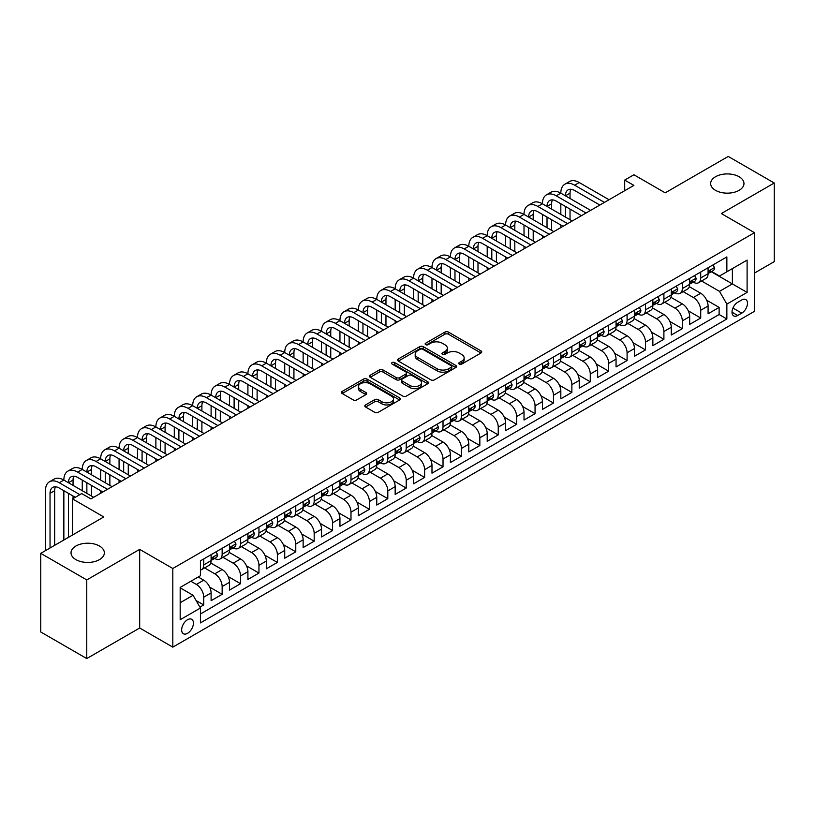 <?xml version="1.0" encoding="UTF-8"?>
<svg xmlns="http://www.w3.org/2000/svg" width="815" height="815" viewBox="0 0 815 815"><rect width="100%" height="100%" fill="white"/><g stroke="black" fill="none" stroke-linecap="round" stroke-linejoin="round"><path stroke-width="1.22" d="M459.273 364.071A1.793 1.029 0 0 0 461.799 364.071L481.003 352.987A2.557 1.477 0 0 0 481.747 351.937A2.557 1.477 0 0 0 481.003 350.898L448.474 332.123A2.557 1.477 0 0 0 444.868 332.123L425.664 343.207A1.793 1.029 0 0 0 425.145 343.93A1.793 1.029 0 0 0 425.664 344.663A1.793 1.029 0 0 0 428.201 344.663L430.687 343.227A8.181 4.717 0 0 1 442.25 343.227L444.959 344.796A8.181 4.717 0 0 1 447.353 348.137A8.181 4.717 0 0 1 444.959 351.469L442.474 352.905A1.793 1.029 0 0 0 441.944 353.639A1.793 1.029 0 0 0 442.474 354.362A1.793 1.029 0 0 0 445 354.362L447.486 352.936A8.181 4.717 0 0 1 459.049 352.936L461.759 354.494A8.181 4.717 0 0 1 464.153 357.836A8.181 4.717 0 0 1 461.759 361.167L459.273 362.604A1.793 1.029 0 0 0 458.753 363.337A1.793 1.029 0 0 0 459.273 364.071L459.273 362.604M99.471 546.019A16.657 9.617 0 0 0 81.306 543.941A16.657 9.617 0 0 0 71.027 552.825A16.657 9.617 0 0 0 75.907 559.62A16.657 9.617 0 0 0 94.061 561.708A16.657 9.617 0 0 0 104.351 552.825A16.657 9.617 0 0 0 99.471 546.019M739.093 176.733A16.657 9.617 0 0 0 720.939 174.655A16.657 9.617 0 0 0 710.649 183.538A16.657 9.617 0 0 0 715.529 190.343A16.657 9.617 0 0 0 733.694 192.422A16.657 9.617 0 0 0 743.973 183.538A16.657 9.617 0 0 0 739.093 176.733M187.542 633.326A8.333 4.808 120 0 0 192.982 625.981A8.333 4.808 120 0 0 191.708 619.308A8.333 4.808 120 0 0 187.542 619.716A8.333 4.808 120 0 0 182.102 627.061A8.333 4.808 120 0 0 183.375 633.734A8.333 4.808 120 0 0 187.542 633.326M365.548 404.933A2.557 1.477 0 0 0 364.804 405.972A2.557 1.477 0 0 0 365.548 407.011L374.676 412.288A2.557 1.477 0 0 0 378.292 412.288L399.605 399.971A2.557 1.477 0 0 0 400.359 398.932A2.557 1.477 0 0 0 399.605 397.893L367.086 379.118A2.557 1.477 0 0 0 363.47 379.118L342.157 391.424A2.557 1.477 0 0 0 341.404 392.463A2.557 1.477 0 0 0 342.157 393.513L353.17 399.87A2.557 1.477 0 0 0 356.787 399.87L365.915 394.603A2.557 1.477 0 0 0 366.658 393.564A2.557 1.477 0 0 0 365.915 392.514L360.444 389.366A6.836 3.943 0 0 1 358.447 386.575A6.836 3.943 0 0 1 362.665 382.928A6.836 3.943 0 0 1 370.112 383.784L391.526 396.141A6.836 3.943 0 0 1 393.523 398.932A6.836 3.943 0 0 1 389.305 402.579A6.836 3.943 0 0 1 381.858 401.724L378.292 399.666A2.557 1.477 0 0 0 374.676 399.666L365.548 404.933L365.548 407.011M754.466 273.066L774.25 261.646L774.25 183.008L728.233 156.439L665.193 192.839L633.897 174.767L624.698 180.084L633.897 185.392L90.903 498.892L81.704 493.574L72.504 498.892L72.504 535.027M86.767 579.923L86.767 658.561L139.681 628.008L139.681 549.371L86.767 579.923L40.75 553.354L103.79 516.955L72.504 498.892M139.681 549.371L172.821 568.493L754.466 232.683L754.466 311.33L172.821 647.141L172.821 568.493M774.25 183.008L721.336 213.561L754.466 232.683M430.86 379.841A2.557 1.477 0 0 0 434.477 379.841L455.799 367.534A2.557 1.477 0 0 0 456.543 366.495A2.557 1.477 0 0 0 455.799 365.446L423.27 346.67A2.557 1.477 0 0 0 419.664 346.67L398.341 358.977A2.557 1.477 0 0 0 397.598 360.026A2.557 1.477 0 0 0 398.341 361.065L430.86 379.841M392.82 364.458A1.793 1.029 0 0 1 394.643 364.702L394.643 362.583L427.702 381.664A2.557 1.477 0 0 1 428.446 382.714A2.557 1.477 0 0 1 427.702 383.753L406.379 396.059A2.557 1.477 0 0 1 402.773 396.059L370.244 377.284L379.372 372.058L379.372 369.939L370.244 375.206A2.557 1.477 0 0 0 369.501 376.245A2.557 1.477 0 0 0 370.244 377.284L370.244 375.206M379.372 372.058A2.557 1.477 0 0 1 382.989 372.058L382.989 369.939A2.557 1.477 0 0 0 379.372 369.939M382.989 369.939L396.172 377.549A2.557 1.477 0 0 0 399.788 377.549L405.839 374.054A2.557 1.477 0 0 0 406.593 373.015A2.557 1.477 0 0 0 405.839 371.966L392.107 364.04A1.793 1.029 0 0 1 391.587 363.307A1.793 1.029 0 0 1 392.687 362.359A1.793 1.029 0 0 1 394.643 362.583M86.767 658.561L40.75 631.992L40.75 553.354M199.92 607.155L203.74 604.944L196.099 600.543M190.853 581.248L196.374 584.437A10.412 6.011 60 0 1 203.74 597.191L211.105 592.943L211.105 600.696L222.149 594.318L209.7 587.136M204.585 567.923L214.783 573.811A10.412 6.011 60 0 1 222.149 586.566L229.504 582.317L229.504 590.07L240.557 583.693L228.108 576.511M222.984 557.297L233.192 563.185A10.412 6.011 60 0 1 240.557 575.94L247.913 571.682L247.913 579.445L258.956 573.067L246.507 565.885M241.393 546.671L251.601 552.56A10.412 6.011 60 0 1 258.956 565.315L266.322 561.056L266.322 568.819L277.365 562.442L264.916 555.249M259.802 536.036L269.999 541.934A10.412 6.011 60 0 1 277.365 554.679L284.73 550.431L284.73 558.193L295.774 551.816L283.325 544.624M278.21 525.41L288.408 531.309A10.412 6.011 60 0 1 295.774 544.053L303.139 539.805L303.139 547.568L314.183 541.191L301.733 533.998M296.609 514.785L306.817 520.673A10.412 6.011 60 0 1 314.183 533.428L321.538 529.18L321.538 536.932L332.581 530.565L320.132 523.373M315.018 504.159L325.226 510.047A10.412 6.011 60 0 1 332.581 522.802L339.947 518.554L339.947 526.307L350.99 519.929L338.541 512.747M333.427 493.533L343.624 499.422A10.412 6.011 60 0 1 350.99 512.177L358.356 507.928L358.356 515.681L369.399 509.304L356.95 502.122M351.836 482.908L362.033 488.796A10.412 6.011 60 0 1 369.399 501.551L376.764 497.293L376.764 505.055L387.808 498.678L375.358 491.496M370.234 472.282L380.442 478.171A10.412 6.011 60 0 1 387.808 490.925L395.163 486.667L395.163 494.43L406.216 488.053L393.767 480.87M388.643 461.647L398.851 467.545A10.412 6.011 60 0 1 406.216 480.29L413.572 476.041L413.572 483.804L424.615 477.427L412.166 470.235M407.052 451.021L417.26 456.92A10.412 6.011 60 0 1 424.615 469.664L431.981 465.416L431.981 473.179L443.024 466.801L430.575 459.609M425.461 440.395L435.658 446.284A10.412 6.011 60 0 1 443.024 459.039L450.389 454.79L450.389 462.543L461.433 456.176L448.984 448.984M443.869 429.77L454.067 435.658A10.412 6.011 60 0 1 461.433 448.413L468.798 444.165L468.798 451.918L479.841 445.54L467.392 438.358M462.268 419.144L472.476 425.033A10.412 6.011 60 0 1 479.841 437.787L487.197 433.539L487.197 441.292L498.24 434.915L485.791 427.732M480.677 408.519L490.885 414.407A10.412 6.011 60 0 1 498.24 427.162L505.606 422.914L505.606 430.666L516.649 424.289L504.2 417.107M499.086 397.893L509.283 403.782A10.412 6.011 60 0 1 516.649 416.536L524.014 412.278L524.014 420.041L535.058 413.663L522.609 406.481M517.494 387.268L527.692 393.156A10.412 6.011 60 0 1 535.058 405.911L542.423 401.652L542.423 409.415L553.466 403.038L541.017 395.846M535.893 376.632L546.101 382.53A10.412 6.011 60 0 1 553.466 395.275L560.822 391.027L560.822 398.79L571.875 392.412L559.426 385.22M554.302 366.006L564.51 371.905A10.412 6.011 60 0 1 571.875 384.649L579.231 380.401L579.231 388.164L590.274 381.787L577.825 374.594M572.711 355.381L582.919 361.269A10.412 6.011 60 0 1 590.274 374.024L597.639 369.776L597.639 377.528L608.683 371.161L596.234 363.969M591.12 344.755L601.317 350.644A10.412 6.011 60 0 1 608.683 363.398L616.048 359.15L616.048 366.903L627.092 360.525L614.642 353.343M609.528 334.13L619.726 340.018A10.412 6.011 60 0 1 627.092 352.773L634.457 348.525L634.457 356.277L645.5 349.9L633.051 342.718M627.927 323.504L638.135 329.392A10.412 6.011 60 0 1 645.5 342.147L652.856 337.899L652.856 345.652L663.899 339.274L651.45 332.092M646.336 312.879L656.544 318.767A10.412 6.011 60 0 1 663.899 331.522L671.265 327.263L671.265 335.026L682.308 328.649L669.859 321.467M664.745 302.243L674.942 308.141A10.412 6.011 60 0 1 682.308 320.886L689.673 316.638L689.673 324.401L700.717 318.023L700.717 310.26A10.412 6.011 -120 0 0 693.351 297.516L683.153 291.617M688.268 310.831L700.717 318.023M211.105 592.943A10.412 6.011 -120 0 0 203.74 580.188L198.218 577M229.504 582.317A10.412 6.011 -120 0 0 222.149 569.563L210.759 562.992M247.913 571.682A10.412 6.011 -120 0 0 240.557 558.937L229.168 552.366M266.322 561.056A10.412 6.011 -120 0 0 258.956 548.312L247.577 541.731M284.73 550.431A10.412 6.011 -120 0 0 277.365 537.676L265.985 531.105M303.139 539.805A10.412 6.011 -120 0 0 295.774 527.05L284.394 520.479M321.538 529.18A10.412 6.011 -120 0 0 314.183 516.425L302.793 509.854M339.947 518.554A10.412 6.011 -120 0 0 332.581 505.799L321.202 499.228M358.356 507.928A10.412 6.011 -120 0 0 350.99 495.174L339.611 488.603M376.764 497.293A10.412 6.011 -120 0 0 369.399 484.548L358.019 477.977M395.163 486.667A10.412 6.011 -120 0 0 387.808 473.923L376.418 467.341M413.572 476.041A10.412 6.011 -120 0 0 406.216 463.287L394.827 456.716M431.981 465.416A10.412 6.011 -120 0 0 424.615 452.661L413.236 446.09M450.389 454.79A10.412 6.011 -120 0 0 443.024 442.036L431.644 435.465M468.798 444.165A10.412 6.011 -120 0 0 461.433 431.41L450.043 424.839M487.197 433.539A10.412 6.011 -120 0 0 479.841 420.785L468.452 414.214M505.606 422.914A10.412 6.011 -120 0 0 498.24 410.159L486.861 403.588M524.014 412.278A10.412 6.011 -120 0 0 516.649 399.533L505.269 392.962M542.423 401.652A10.412 6.011 -120 0 0 535.058 388.908L523.678 382.327M560.822 391.027A10.412 6.011 -120 0 0 553.466 378.272L542.077 371.701M579.231 380.401A10.412 6.011 -120 0 0 571.875 367.647L560.486 361.076M597.639 369.776A10.412 6.011 -120 0 0 590.274 357.021L578.894 350.45M616.048 359.15A10.412 6.011 -120 0 0 608.683 346.395L597.303 339.824M634.457 348.525A10.412 6.011 -120 0 0 627.092 335.77L615.702 329.199M652.856 337.899A10.412 6.011 -120 0 0 645.5 325.144L634.111 318.573M671.265 327.263A10.412 6.011 -120 0 0 663.899 314.519L652.52 307.948M689.673 316.638A10.412 6.011 -120 0 0 682.308 303.883L670.928 297.312M741.762 299.961L737.718 302.294A8.069 4.656 120 0 0 732.441 309.405A8.069 4.656 120 0 0 733.683 315.874A8.069 4.656 120 0 0 737.718 315.476L741.762 313.133A8.069 4.656 120 0 0 747.039 306.022A8.069 4.656 120 0 0 745.796 299.553A8.069 4.656 120 0 0 741.762 299.961M180.176 602.713L193.063 595.276L200.429 608.031L200.429 622.905L726.858 318.981L726.858 304.097L719.492 291.352L701.552 280.992M200.429 608.031L180.176 619.716L180.176 587.411L200.429 575.726L200.429 560.842L726.858 256.919L726.858 271.792L747.1 260.107L747.1 292.412L726.858 304.097M214.691 558.448L214.783 558.509A10.412 6.011 60 0 0 219.989 559.029L227.354 554.77A10.412 6.011 -120 0 0 229.504 550.003L229.504 544.053M233.09 547.823L233.192 547.884A10.412 6.011 60 0 0 238.398 548.393L245.763 544.145A10.412 6.011 -120 0 0 247.913 539.377L247.913 533.428M251.499 537.197L251.601 537.258A10.412 6.011 60 0 0 256.807 537.768L264.162 533.519A10.412 6.011 -120 0 0 266.322 528.752L266.322 522.802M269.908 526.572L269.999 526.633A10.412 6.011 60 0 0 275.205 527.142L282.571 522.894A10.412 6.011 -120 0 0 284.73 518.126L284.73 512.177M288.316 515.946L288.408 515.997A10.412 6.011 60 0 0 293.614 516.516L300.98 512.268A10.412 6.011 -120 0 0 303.139 507.501L303.139 501.551M306.715 505.32L306.817 505.371A10.412 6.011 60 0 0 312.023 505.891L319.388 501.643A10.412 6.011 -120 0 0 321.538 496.875L321.538 490.925M325.124 494.695L325.226 494.746A10.412 6.011 60 0 0 330.432 495.265L337.787 491.007A10.412 6.011 -120 0 0 339.947 486.249L339.947 480.29M343.533 484.069L343.624 484.12A10.412 6.011 60 0 0 348.84 484.64L356.196 480.381A10.412 6.011 -120 0 0 358.356 475.614L358.356 469.664M361.941 473.434L362.033 473.495A10.412 6.011 60 0 0 367.239 474.004L374.605 469.756A10.412 6.011 -120 0 0 376.764 464.988L376.764 459.039M380.35 462.808L380.442 462.869A10.412 6.011 60 0 0 385.648 463.378L393.013 459.13A10.412 6.011 -120 0 0 395.163 454.363L395.163 448.413M398.749 452.182L398.851 452.244A10.412 6.011 60 0 0 404.057 452.753L411.422 448.505A10.412 6.011 -120 0 0 413.572 443.737L413.572 437.787M417.158 441.557L417.26 441.608A10.412 6.011 60 0 0 422.465 442.127L429.821 437.879A10.412 6.011 -120 0 0 431.981 433.111L431.981 427.162M435.567 430.931L435.658 430.982A10.412 6.011 60 0 0 440.864 431.502L448.23 427.254A10.412 6.011 -120 0 0 450.389 422.486L450.389 416.536M453.975 420.306L454.067 420.357A10.412 6.011 60 0 0 459.273 420.876L466.638 416.628A10.412 6.011 -120 0 0 468.798 411.86L468.798 405.901M472.374 409.68L472.476 409.731A10.412 6.011 60 0 0 477.682 410.251L485.047 405.992A10.412 6.011 -120 0 0 487.197 401.235L487.197 395.275M490.783 399.044L490.885 399.106A10.412 6.011 60 0 0 496.091 399.625L503.446 395.367A10.412 6.011 -120 0 0 505.606 390.599L505.606 384.649M509.192 388.419L509.283 388.48A10.412 6.011 60 0 0 514.489 388.989L521.855 384.741A10.412 6.011 -120 0 0 524.014 379.973L524.014 374.024M527.6 377.793L527.692 377.854A10.412 6.011 60 0 0 532.898 378.364L540.264 374.116A10.412 6.011 -120 0 0 542.423 369.348L542.423 363.398M546.009 367.168L546.101 367.229A10.412 6.011 60 0 0 551.307 367.738L558.672 363.49A10.412 6.011 -120 0 0 560.822 358.722L560.822 352.773M564.408 356.542L564.51 356.593A10.412 6.011 60 0 0 569.716 357.113L577.081 352.864A10.412 6.011 -120 0 0 579.231 348.097L579.231 342.147M582.817 345.917L582.919 345.968A10.412 6.011 60 0 0 588.124 346.487L595.48 342.239A10.412 6.011 -120 0 0 597.639 337.471L597.639 331.522M601.226 335.291L601.317 335.342A10.412 6.011 60 0 0 606.523 335.862L613.889 331.603A10.412 6.011 -120 0 0 616.048 326.846L616.048 320.886M619.634 324.665L619.726 324.716A10.412 6.011 60 0 0 624.932 325.236L632.297 320.978A10.412 6.011 -120 0 0 634.457 316.21L634.457 310.26M638.033 314.03L638.135 314.091A10.412 6.011 60 0 0 643.341 314.6L650.706 310.352A10.412 6.011 -120 0 0 652.856 305.584L652.856 299.635M656.442 303.404L656.544 303.465A10.412 6.011 60 0 0 661.749 303.975L669.105 299.726A10.412 6.011 -120 0 0 671.265 294.959L671.265 289.009M674.851 292.779L674.942 292.84A10.412 6.011 60 0 0 680.148 293.349L687.514 289.101A10.412 6.011 -120 0 0 689.673 284.333L689.673 278.384M200.429 613.98L719.125 314.519L719.125 307.398L708.082 313.775L708.082 306.012A10.412 6.011 -120 0 0 700.717 293.257L689.337 286.686M693.259 282.153L693.351 282.204A10.412 6.011 -120 0 0 698.557 282.724A10.412 6.011 -120 0 0 700.717 277.956L700.717 272.006M698.557 282.724L705.922 278.475A10.412 6.011 -120 0 0 708.082 273.708L708.082 267.758M203.74 558.937L203.74 564.887A10.412 6.011 60 0 1 201.58 569.654A10.412 6.011 60 0 1 200.429 570.072M201.58 569.654L208.946 565.396A10.412 6.011 -120 0 0 211.105 560.639L211.105 554.679M222.149 548.301L222.149 554.261A10.412 6.011 60 0 1 219.989 559.029M240.557 537.676L240.557 543.636A10.412 6.011 60 0 1 238.398 548.393M258.956 527.05L258.956 533A10.412 6.011 60 0 1 256.807 537.768M277.365 516.425L277.365 522.374A10.412 6.011 60 0 1 275.205 527.142M295.774 505.799L295.774 511.749A10.412 6.011 60 0 1 293.614 516.516M314.183 495.174L314.183 501.123A10.412 6.011 60 0 1 312.023 505.891M332.581 484.548L332.581 490.498A10.412 6.011 60 0 1 330.432 495.265M350.99 473.923L350.99 479.872A10.412 6.011 60 0 1 348.84 484.64M369.399 463.287L369.399 469.246A10.412 6.011 60 0 1 367.239 474.004M387.808 452.661L387.808 458.611A10.412 6.011 60 0 1 385.648 463.378M406.216 442.036L406.216 447.985A10.412 6.011 60 0 1 404.057 452.753M424.615 431.41L424.615 437.36A10.412 6.011 60 0 1 422.465 442.127M443.024 420.785L443.024 426.734A10.412 6.011 60 0 1 440.864 431.502M461.433 410.159L461.433 416.108A10.412 6.011 60 0 1 459.273 420.876M479.841 399.533L479.841 405.483A10.412 6.011 60 0 1 477.682 410.251M498.24 388.898L498.24 394.857A10.412 6.011 60 0 1 496.091 399.625M516.649 378.272L516.649 384.232A10.412 6.011 60 0 1 514.489 388.989M535.058 367.647L535.058 373.596A10.412 6.011 60 0 1 532.898 378.364M553.466 357.021L553.466 362.97A10.412 6.011 60 0 1 551.307 367.738M571.875 346.395L571.875 352.345A10.412 6.011 60 0 1 569.716 357.113M590.274 335.77L590.274 341.719A10.412 6.011 60 0 1 588.124 346.487M608.683 325.144L608.683 331.094A10.412 6.011 60 0 1 606.523 335.862M627.092 314.519L627.092 320.468A10.412 6.011 60 0 1 624.932 325.236M645.5 303.883L645.5 309.843A10.412 6.011 60 0 1 643.341 314.6M663.899 293.257L663.899 299.207A10.412 6.011 60 0 1 661.749 303.975M682.308 282.632L682.308 288.581A10.412 6.011 60 0 1 680.148 293.349M682.308 320.886L682.308 328.649M663.899 331.522L663.899 339.274M645.5 342.147L645.5 349.9M627.092 352.773L627.092 360.525M608.683 363.398L608.683 371.161M590.274 374.024L590.274 381.787M571.875 384.649L571.875 392.412M553.466 395.275L553.466 403.038M535.058 405.911L535.058 413.663M516.649 416.536L516.649 424.289M498.24 427.162L498.24 434.915M479.841 437.787L479.841 445.54M461.433 448.413L461.433 456.176M443.024 459.039L443.024 466.801M424.615 469.664L424.615 477.427M406.216 480.29L406.216 488.053M387.808 490.925L387.808 498.678M369.399 501.551L369.399 509.304M350.99 512.177L350.99 519.929M332.581 522.802L332.581 530.565M314.183 533.428L314.183 541.191M295.774 544.053L295.774 551.816M277.365 554.679L277.365 562.442M258.956 565.315L258.956 573.067M240.557 575.94L240.557 583.693M222.149 586.566L222.149 594.318M203.74 597.191L203.74 604.944M193.063 595.276L180.176 587.839M719.492 291.352L732.379 283.905L732.379 268.604L747.1 260.107M711.291 271.741L747.1 292.412M711.668 271.527L719.492 276.041L726.858 271.792M139.681 628.008L172.821 647.141M624.698 180.084L624.698 190.71M706.676 300.205L719.125 307.398M719.125 314.519L726.858 318.981M459.986 364.315L461.759 363.296A8.181 4.717 0 0 0 464.153 359.955L464.153 357.836M447.353 348.137L447.353 350.256A8.181 4.717 0 0 1 444.959 353.598L443.187 354.617M480.962 353.007L448.474 334.242A2.557 1.477 0 0 0 444.868 334.242L426.388 344.918M455.758 367.555L423.27 348.8A2.557 1.477 0 0 0 419.664 348.8L398.372 361.086M451.276 367.219A1.793 1.029 0 0 0 451.805 366.495A1.793 1.029 0 0 0 451.276 365.762L422.73 349.278A1.793 1.029 0 0 0 420.204 349.278L417.586 350.796A8.181 4.717 0 0 0 415.192 354.128A8.181 4.717 0 0 0 417.586 357.469L437.095 368.737A8.181 4.717 0 0 0 448.657 368.737L451.276 367.219L451.276 369.348A1.793 1.029 0 0 0 451.805 368.614L451.805 366.495M415.192 354.128L415.192 356.257A8.181 4.717 0 0 0 417.586 359.598L417.586 357.469M451.276 369.348L448.657 370.856A8.181 4.717 0 0 1 437.095 370.856L417.586 359.598M382.989 372.058L396.172 379.678A2.557 1.477 0 0 0 399.788 379.678L405.839 376.184A2.557 1.477 0 0 0 406.593 375.134L406.593 373.015M394.643 364.702L427.671 383.773M409.863 385.454A6.836 3.943 0 0 0 417.311 386.31A6.836 3.943 0 0 0 421.528 382.663A6.836 3.943 0 0 0 419.521 379.872L411.983 375.511A2.557 1.477 0 0 0 408.366 375.511L402.315 379.006A2.557 1.477 0 0 0 401.571 380.055A2.557 1.477 0 0 0 402.315 381.094L409.863 385.454L409.863 387.573A6.836 3.943 0 0 0 417.311 388.429A6.836 3.943 0 0 0 421.528 384.782L421.528 382.663M401.571 380.055L401.571 382.174A2.557 1.477 0 0 0 402.315 383.223L402.315 381.094M409.863 387.573L402.315 383.223M393.523 398.932L393.523 401.062A6.836 3.943 0 0 1 389.305 404.698A6.836 3.943 0 0 1 381.858 403.843L378.292 401.785A2.557 1.477 0 0 0 374.676 401.785L365.589 407.031M358.447 386.575L358.447 388.694A6.836 3.943 0 0 0 360.444 391.485L360.444 389.366M365.874 394.623L360.444 391.485M399.574 399.992L367.086 381.237A2.557 1.477 0 0 0 363.47 381.237L342.188 393.523M712.952 264.936L714.521 267.646A6.897 3.983 60 0 1 713.094 270.702L709.59 272.719A6.897 3.983 -120 0 0 710.792 271.13L710.649 270.519M45.446 550.645L45.446 490.712A19.519 11.267 60 0 1 49.491 481.767L54.085 479.118A19.519 11.267 60 0 1 63.855 480.086A19.519 11.267 60 0 1 67.889 471.141L72.494 468.493A19.519 11.267 60 0 1 82.254 469.45A19.519 11.267 60 0 1 86.298 460.516L90.903 457.857A19.519 11.267 60 0 1 100.663 458.825A19.519 11.267 60 0 1 104.707 449.89L109.312 447.231A19.519 11.267 60 0 1 119.072 448.199A19.519 11.267 60 0 1 123.116 439.265L127.711 436.606A19.519 11.267 60 0 1 137.48 437.574A19.519 11.267 60 0 1 141.525 428.639L146.119 425.98A19.519 11.267 60 0 1 155.879 426.948A19.519 11.267 60 0 1 159.923 418.014L164.528 415.355A19.519 11.267 60 0 1 174.288 416.322A19.519 11.267 60 0 1 178.332 407.388L182.937 404.729A19.519 11.267 60 0 1 192.697 405.697A19.519 11.267 60 0 1 196.741 396.752L201.346 394.103A19.519 11.267 60 0 1 211.105 395.071A19.519 11.267 60 0 1 215.15 386.127L219.744 383.468A19.519 11.267 60 0 1 229.504 384.436A19.519 11.267 60 0 1 233.548 375.501L238.153 372.842A19.519 11.267 60 0 1 247.913 373.81A19.519 11.267 60 0 1 251.957 364.876L256.562 362.217A19.519 11.267 60 0 1 266.322 363.184A19.519 11.267 60 0 1 270.366 354.25L274.971 351.591A19.519 11.267 60 0 1 284.73 352.559A19.519 11.267 60 0 1 288.775 343.624L293.369 340.965A19.519 11.267 60 0 1 303.139 341.933A19.519 11.267 60 0 1 307.173 332.999L311.778 330.34A19.519 11.267 60 0 1 321.538 331.308A19.519 11.267 60 0 1 325.582 322.363L330.187 319.714A19.519 11.267 60 0 1 339.947 320.682A19.519 11.267 60 0 1 343.991 311.738L348.596 309.089A19.519 11.267 60 0 1 358.356 310.046A19.519 11.267 60 0 1 362.4 301.112L367.005 298.453A19.519 11.267 60 0 1 376.764 299.421A19.519 11.267 60 0 1 380.809 290.486L385.403 287.827A19.519 11.267 60 0 1 395.163 288.795A19.519 11.267 60 0 1 399.207 279.861L403.812 277.202A19.519 11.267 60 0 1 413.572 278.17A19.519 11.267 60 0 1 417.616 269.235L422.221 266.576A19.519 11.267 60 0 1 431.981 267.544A19.519 11.267 60 0 1 436.025 258.61L440.63 255.951A19.519 11.267 60 0 1 450.389 256.919A19.519 11.267 60 0 1 454.434 247.984L459.028 245.325A19.519 11.267 60 0 1 468.798 246.293A19.519 11.267 60 0 1 472.832 237.348L477.437 234.7A19.519 11.267 60 0 1 487.197 235.667A19.519 11.267 60 0 1 491.241 226.723L495.846 224.064A19.519 11.267 60 0 1 505.606 225.032A19.519 11.267 60 0 1 509.65 216.097L514.255 213.438A19.519 11.267 60 0 1 524.014 214.406A19.519 11.267 60 0 1 528.059 205.472L532.653 202.813A19.519 11.267 60 0 1 542.423 203.781A19.519 11.267 60 0 1 546.468 194.846L551.062 192.187A19.519 11.267 60 0 1 560.822 193.155A19.519 11.267 60 0 1 564.866 184.221L569.471 181.562A19.519 11.267 60 0 1 579.231 182.529L609.05 199.746M564.866 184.221A19.519 11.267 60 0 1 574.636 185.188L604.445 202.405M708.306 273.045L708.337 273.045A6.897 3.983 -120 0 0 709.59 272.719M709.906 270.621L710.792 271.13C710.364 270.091 709.631 270.519 708.592 272.404A6.897 3.983 60 0 1 708.082 273.392M599.85 205.054L574.636 190.496A13.02 7.518 -120 0 0 568.126 189.854A13.02 7.518 -120 0 0 565.427 195.814L570.031 193.155L570.031 198.473M570.846 189.253A13.02 7.518 -120 0 0 570.031 193.155M565.427 206.439L565.427 217.065M570.031 209.098L570.031 219.724M560.822 227.589L560.822 225.032M560.822 214.406L560.822 203.781M694.553 275.562L696.112 278.272A6.897 3.983 60 0 1 694.686 281.328L691.191 283.345A6.897 3.983 -120 0 0 692.393 281.756L692.241 281.144M546.468 194.846A19.519 11.267 60 0 1 556.227 195.814L560.822 193.155L590.641 210.372M556.227 195.814L586.046 213.031M689.898 283.671L689.928 283.671A6.897 3.983 -120 0 0 691.191 283.345M691.497 281.246L692.393 281.756C691.955 280.717 691.222 281.144 690.183 283.029A6.897 3.983 60 0 1 689.673 284.017M581.441 215.68L556.227 201.122A13.02 7.518 -120 0 0 549.718 200.48A13.02 7.518 -120 0 0 547.018 206.439L551.623 203.781L551.623 209.098M552.438 199.879A13.02 7.518 -120 0 0 551.623 203.781M547.018 217.065L547.018 227.691M551.623 219.724L551.623 230.35M542.423 238.214L542.423 235.667M542.423 225.032L542.423 214.406M676.144 286.197L677.703 288.907A6.897 3.983 60 0 1 676.277 291.953L672.783 293.971A6.897 3.983 -120 0 0 673.985 292.381L673.842 291.77M528.059 205.472A19.519 11.267 60 0 1 537.818 206.439L542.423 203.781L572.242 220.997M537.818 206.439L567.637 223.656M671.499 294.296L671.519 294.296A6.897 3.983 -120 0 0 672.783 293.971M673.088 291.872L673.985 292.381C673.547 291.342 672.813 291.77 671.774 293.665A6.897 3.983 60 0 1 671.265 294.643M563.033 226.315L537.818 211.747A13.02 7.518 -120 0 0 531.309 211.105A13.02 7.518 -120 0 0 528.619 217.065L533.214 214.406L533.214 219.724M534.029 210.504A13.02 7.518 -120 0 0 533.214 214.406M528.619 227.691L528.619 238.316M533.214 230.35L533.214 240.975M524.014 248.84L524.014 246.293M524.014 235.667L524.014 225.032M657.736 296.823L659.304 299.533A6.897 3.983 60 0 1 657.868 302.579L654.374 304.596A6.897 3.983 -120 0 0 655.576 303.017L655.433 302.396M509.65 216.097A19.519 11.267 60 0 1 519.41 217.065L524.014 214.406L553.833 231.623M519.41 217.065L549.229 234.282M653.09 304.922L653.121 304.922A6.897 3.983 -120 0 0 654.374 304.596M654.69 302.497L655.576 303.017C655.138 301.978 654.404 302.396 653.365 304.29A6.897 3.983 60 0 1 652.856 305.268M544.624 236.941L519.41 222.383A13.02 7.518 -120 0 0 512.9 221.731A13.02 7.518 -120 0 0 510.21 227.691L514.815 225.032L514.815 230.35M515.63 221.13A13.02 7.518 -120 0 0 514.815 225.032M510.21 238.316L510.21 248.942M514.815 240.975L514.815 251.601M505.606 259.465L505.606 256.919M505.606 246.293L505.606 235.667M639.327 307.449L640.896 310.158A6.897 3.983 60 0 1 639.469 313.204L635.965 315.232A6.897 3.983 -120 0 0 637.167 313.643L637.024 313.031M491.241 226.723A19.519 11.267 60 0 1 501.001 227.691L505.606 225.032L535.424 242.249M501.001 227.691L530.82 244.908M634.681 315.548L634.712 315.548A6.897 3.983 -120 0 0 635.965 315.232M636.281 313.123L637.167 313.643C636.739 312.603 635.995 313.021 634.956 314.916A6.897 3.983 60 0 1 634.457 315.894M526.225 247.566L501.001 233.008A13.02 7.518 -120 0 0 494.501 232.357A13.02 7.518 -120 0 0 491.802 238.316L496.406 235.667L496.406 240.975M497.221 231.766A13.02 7.518 -120 0 0 496.406 235.667M491.802 248.942L491.802 259.578M496.406 251.601L496.406 262.226M487.197 270.091L487.197 267.544M487.197 256.919L487.197 246.293M620.928 318.074L622.487 320.784A6.897 3.983 60 0 1 621.061 323.84L617.566 325.857A6.897 3.983 -120 0 0 618.768 324.268L618.616 323.657M472.832 237.348A19.519 11.267 60 0 1 482.602 238.316L487.197 235.667L517.016 252.874M482.602 238.316L512.421 255.533M616.272 326.173L616.303 326.173A6.897 3.983 -120 0 0 617.566 325.857M617.872 323.749L618.768 324.268C618.33 323.229 617.597 323.657 616.558 325.542A6.897 3.983 60 0 1 616.048 326.52M507.816 258.192L482.602 243.634A13.02 7.518 -120 0 0 476.092 242.992A13.02 7.518 -120 0 0 473.393 248.942L477.998 246.293L477.998 251.601M478.812 242.391A13.02 7.518 -120 0 0 477.998 246.293M473.393 259.578L473.393 270.203M477.998 262.226L477.998 272.852M468.798 280.717L468.798 278.17M468.798 267.544L468.798 256.919M602.519 328.7L604.078 331.41A6.897 3.983 60 0 1 602.652 334.466L599.157 336.483A6.897 3.983 -120 0 0 600.36 334.894L600.207 334.282M454.434 247.984A19.519 11.267 60 0 1 464.193 248.942L468.798 246.293L498.617 263.51M464.193 248.942L494.012 266.159M597.874 336.809L597.894 336.809A6.897 3.983 -120 0 0 599.157 336.483M599.463 334.374L600.36 334.894C599.922 333.855 599.188 334.282 598.149 336.167A6.897 3.983 60 0 1 597.639 337.145M489.407 268.818L464.193 254.26A13.02 7.518 -120 0 0 457.684 253.618A13.02 7.518 -120 0 0 454.984 259.578L459.589 256.919L459.589 262.226M460.404 253.017A13.02 7.518 -120 0 0 459.589 256.919M454.984 270.203L454.984 280.829M459.589 272.852L459.589 283.488M450.389 291.352L450.389 288.795M450.389 278.17L450.389 267.544M584.111 339.325L585.679 342.035A6.897 3.983 60 0 1 584.243 345.091L580.749 347.109A6.897 3.983 -120 0 0 581.951 345.519L581.808 344.908M436.025 258.61A19.519 11.267 60 0 1 445.785 259.578L450.389 256.919L480.208 274.135M445.785 259.578L475.603 276.784M579.465 347.435L579.496 347.435A6.897 3.983 -120 0 0 580.749 347.109M581.064 345.01L581.951 345.519C581.513 344.48 580.779 344.908 579.74 346.793A6.897 3.983 60 0 1 579.231 347.781M470.999 279.443L445.785 264.885A13.02 7.518 -120 0 0 439.275 264.243A13.02 7.518 -120 0 0 436.585 270.203L441.18 267.544L441.18 272.852M441.995 263.642A13.02 7.518 -120 0 0 441.18 267.544M436.585 280.829L436.585 291.454M441.18 283.488L441.18 294.113M431.981 301.978L431.981 299.421M431.981 288.795L431.981 278.17M565.702 349.951L567.271 352.661A6.897 3.983 60 0 1 565.844 355.717L562.34 357.734A6.897 3.983 -120 0 0 563.542 356.145L563.399 355.534M417.616 269.235A19.519 11.267 60 0 1 427.376 270.203L431.981 267.544L461.799 284.761M427.376 270.203L457.195 287.42M561.056 358.06L561.087 358.06A6.897 3.983 -120 0 0 562.34 357.734M562.656 355.635L563.542 356.145C563.114 355.106 562.37 355.534 561.331 357.418A6.897 3.983 60 0 1 560.822 358.406M452.6 290.069L427.376 275.511A13.02 7.518 -120 0 0 420.876 274.869A13.02 7.518 -120 0 0 418.177 280.829L422.781 278.17L422.781 283.488M423.596 274.268A13.02 7.518 -120 0 0 422.781 278.17M418.177 291.454L418.177 302.08M422.781 294.113L422.781 304.739M413.572 312.603L413.572 310.046M413.572 299.421L413.572 288.795M547.293 360.587L548.862 363.296A6.897 3.983 60 0 1 547.436 366.343L543.941 368.36A6.897 3.983 -120 0 0 545.133 366.77L544.991 366.159M399.207 279.861A19.519 11.267 60 0 1 408.977 280.829L413.572 278.17L443.391 295.387M408.977 280.829L438.786 298.046M542.647 368.686L542.678 368.686A6.897 3.983 -120 0 0 543.941 368.36M544.247 366.261L545.133 366.77C544.705 365.731 543.972 366.159 542.933 368.044A6.897 3.983 60 0 1 542.423 369.032M434.191 300.694L408.977 286.136A13.02 7.518 -120 0 0 402.467 285.495A13.02 7.518 -120 0 0 399.768 291.454L404.372 288.795L404.372 294.113M405.187 284.893A13.02 7.518 -120 0 0 404.372 288.795M399.768 302.08L399.768 312.705M404.372 304.739L404.372 315.364M395.163 323.229L395.163 320.682M395.163 310.046L395.163 299.421M528.894 371.212L530.453 373.922A6.897 3.983 60 0 1 529.027 376.968L525.532 378.985A6.897 3.983 -120 0 0 526.735 377.396L526.582 376.785M380.809 290.486A19.519 11.267 60 0 1 390.568 291.454L395.163 288.795L424.982 306.012M390.568 291.454L420.387 308.671M524.239 379.311L524.269 379.311A6.897 3.983 -120 0 0 525.532 378.985M525.838 376.887L526.735 377.396C526.296 376.357 525.563 376.785 524.524 378.68A6.897 3.983 60 0 1 524.014 379.658M415.782 311.33L390.568 296.772A13.02 7.518 -120 0 0 384.059 296.12A13.02 7.518 -120 0 0 381.359 302.08L385.964 299.421L385.964 304.739M386.779 295.519A13.02 7.518 -120 0 0 385.964 299.421M381.359 312.705L381.359 323.331M385.964 315.364L385.964 325.99M376.764 333.855L376.764 331.308M376.764 320.682L376.764 310.046M510.485 381.838L512.044 384.548A6.897 3.983 60 0 1 510.618 387.594L507.124 389.621A6.897 3.983 -120 0 0 508.326 388.032L508.183 387.42M362.4 301.112A19.519 11.267 60 0 1 372.16 302.08L376.764 299.421L406.583 316.638M372.16 302.08L401.978 319.297M505.84 389.937L505.86 389.937A6.897 3.983 -120 0 0 507.124 389.621M507.429 387.512L508.326 388.032C507.888 386.993 507.154 387.41 506.115 389.305A6.897 3.983 60 0 1 505.606 390.283M397.374 321.956L372.16 307.398A13.02 7.518 -120 0 0 365.65 306.746A13.02 7.518 -120 0 0 362.96 312.705L367.555 310.046L367.555 315.364M368.37 306.145A13.02 7.518 -120 0 0 367.555 310.046M362.96 323.331L362.96 333.956M367.555 325.99L367.555 336.615M358.356 344.48L358.356 341.933M358.356 331.308L358.356 320.682M492.077 392.463L493.646 395.173A6.897 3.983 60 0 1 492.209 398.219L488.715 400.247A6.897 3.983 -120 0 0 489.917 398.657L489.774 398.046M343.991 311.738A19.519 11.267 60 0 1 353.751 312.705L358.356 310.046L388.174 327.263M353.751 312.705L383.57 329.922M487.431 400.562L487.462 400.562A6.897 3.983 -120 0 0 488.715 400.247M489.031 398.138L489.917 398.657C489.479 397.618 488.745 398.036 487.706 399.931A6.897 3.983 60 0 1 487.197 400.909M378.965 332.581L353.751 318.023A13.02 7.518 -120 0 0 347.241 317.381A13.02 7.518 -120 0 0 344.551 323.331L349.156 320.682L349.156 325.99M349.971 316.78A13.02 7.518 -120 0 0 349.156 320.682M344.551 333.956L344.551 344.592M349.156 336.615L349.156 347.241M339.947 355.106L339.947 352.559M339.947 341.933L339.947 331.308M473.668 403.089L475.237 405.799A6.897 3.983 60 0 1 473.81 408.855L470.306 410.872A6.897 3.983 -120 0 0 471.508 409.283L471.365 408.672M325.582 322.363A19.519 11.267 60 0 1 335.342 323.331L339.947 320.682L369.765 337.889M335.342 323.331L365.161 340.548M469.022 411.198L469.053 411.198A6.897 3.983 -120 0 0 470.306 410.872M470.622 408.763L471.508 409.283C471.08 408.244 470.337 408.672 469.297 410.556A6.897 3.983 60 0 1 468.798 411.534M360.566 343.207L335.342 328.649A13.02 7.518 -120 0 0 328.842 328.007A13.02 7.518 -120 0 0 326.143 333.956L330.747 331.308L330.747 336.615M331.562 327.406A13.02 7.518 -120 0 0 330.747 331.308M326.143 344.592L326.143 355.218M330.747 347.241L330.747 357.877M321.538 365.731L321.538 363.184M321.538 352.559L321.538 341.933M455.269 413.714L456.828 416.424A6.897 3.983 60 0 1 455.402 419.481L451.907 421.498A6.897 3.983 -120 0 0 453.109 419.908L452.957 419.297M307.173 332.999A19.519 11.267 60 0 1 316.943 333.956L321.538 331.308L351.357 348.525M316.943 333.956L346.762 351.173M450.613 421.824L450.644 421.824A6.897 3.983 -120 0 0 451.907 421.498M452.213 419.399L453.109 419.908C452.671 418.869 451.938 419.297 450.899 421.182A6.897 3.983 60 0 1 450.389 422.17M342.157 353.832L316.943 339.274A13.02 7.518 -120 0 0 310.434 338.632A13.02 7.518 -120 0 0 307.734 344.592L312.339 341.933L312.339 347.241M313.154 338.031A13.02 7.518 -120 0 0 312.339 341.933M307.734 355.218L307.734 365.843M312.339 357.877L312.339 368.502M303.139 376.367L303.139 373.81M303.139 363.184L303.139 352.559M436.86 424.34L438.419 427.05A6.897 3.983 60 0 1 436.993 430.106L433.498 432.123A6.897 3.983 -120 0 0 434.701 430.534L434.548 429.923M288.775 343.624A19.519 11.267 60 0 1 298.535 344.592L303.139 341.933L332.958 359.15M298.535 344.592L328.353 361.799M432.215 432.449L432.235 432.449A6.897 3.983 -120 0 0 433.498 432.123M433.804 430.025L434.701 430.534C434.263 429.495 433.529 429.923 432.49 431.807A6.897 3.983 60 0 1 431.981 432.796M323.749 364.458L298.535 349.9A13.02 7.518 -120 0 0 292.025 349.258A13.02 7.518 -120 0 0 289.335 355.218L293.93 352.559L293.93 357.877M294.745 348.657A13.02 7.518 -120 0 0 293.93 352.559M289.335 365.843L289.335 376.469M293.93 368.502L293.93 379.128M284.73 386.993L284.73 384.436M284.73 373.81L284.73 363.184M418.452 434.966L420.02 437.675A6.897 3.983 60 0 1 418.584 440.732L415.09 442.749A6.897 3.983 -120 0 0 416.292 441.16L416.149 440.548M270.366 354.25A19.519 11.267 60 0 1 280.126 355.218L284.73 352.559L314.549 369.776M280.126 355.218L309.945 372.435M413.806 443.075L413.837 443.075A6.897 3.983 -120 0 0 415.09 442.749M415.406 440.65L416.292 441.16C415.854 440.12 415.12 440.548 414.081 442.433A6.897 3.983 60 0 1 413.572 443.421M305.34 375.083L280.126 360.525A13.02 7.518 -120 0 0 273.616 359.884A13.02 7.518 -120 0 0 270.926 365.843L275.521 363.184L275.521 368.502M276.336 359.283A13.02 7.518 -120 0 0 275.521 363.184M270.926 376.469L270.926 387.094M275.521 379.128L275.521 389.753M266.322 397.618L266.322 395.071M266.322 384.436L266.322 373.81M400.043 445.601L401.612 448.311A6.897 3.983 60 0 1 400.185 451.357L396.681 453.374A6.897 3.983 -120 0 0 397.883 451.785L397.74 451.174M251.957 364.876A19.519 11.267 60 0 1 261.717 365.843L266.322 363.184L296.14 380.401M261.717 365.843L291.536 383.06M395.397 453.7L395.428 453.7A6.897 3.983 -120 0 0 396.681 453.374M396.997 451.276L397.883 451.785C397.455 450.746 396.711 451.174 395.672 453.069A6.897 3.983 60 0 1 395.163 454.047M286.941 385.719L261.717 371.151A13.02 7.518 -120 0 0 255.217 370.509A13.02 7.518 -120 0 0 252.518 376.469L257.122 373.81L257.122 379.128M257.937 369.908A13.02 7.518 -120 0 0 257.122 373.81M252.518 387.094L252.518 397.72M257.122 389.753L257.122 400.379M247.913 408.244L247.913 405.697M247.913 395.071L247.913 384.436M381.634 456.227L383.203 458.937A6.897 3.983 60 0 1 381.777 461.983L378.282 464A6.897 3.983 -120 0 0 379.474 462.421L379.332 461.799M233.548 375.501A19.519 11.267 60 0 1 243.318 376.469L247.913 373.81L277.732 391.027M243.318 376.469L273.137 393.686M376.988 464.326L377.019 464.326A6.897 3.983 -120 0 0 378.282 464M378.588 461.901L379.474 462.421C379.046 461.382 378.313 461.799 377.274 463.694A6.897 3.983 60 0 1 376.764 464.672M268.532 396.345L243.318 381.787A13.02 7.518 -120 0 0 236.808 381.135A13.02 7.518 -120 0 0 234.109 387.094L238.714 384.436L238.714 389.753M239.529 380.534A13.02 7.518 -120 0 0 238.714 384.436M234.109 397.72L234.109 408.346M238.714 400.379L238.714 411.005M229.504 418.869L229.504 416.322M229.504 405.697L229.504 395.071M363.235 466.852L364.794 469.562A6.897 3.983 60 0 1 363.368 472.608L359.873 474.636A6.897 3.983 -120 0 0 361.076 473.046L360.923 472.435M215.15 386.127A19.519 11.267 60 0 1 224.909 387.094L229.504 384.436L259.323 401.652M224.909 387.094L254.728 404.311M358.59 474.951L358.61 474.951A6.897 3.983 -120 0 0 359.873 474.636M360.179 472.527L361.076 473.046C360.637 472.007 359.904 472.425 358.865 474.32A6.897 3.983 60 0 1 358.356 475.298M250.124 406.97L224.909 392.412A13.02 7.518 -120 0 0 218.4 391.76A13.02 7.518 -120 0 0 215.7 397.72L220.305 395.071L220.305 400.379M221.12 391.169A13.02 7.518 -120 0 0 220.305 395.071M215.7 408.346L215.7 418.981M220.305 411.005L220.305 421.63M211.105 429.495L211.105 426.948M211.105 416.322L211.105 405.697M344.827 477.478L346.385 480.188A6.897 3.983 60 0 1 344.959 483.244L341.465 485.261A6.897 3.983 -120 0 0 342.667 483.672L342.524 483.061M196.741 396.752A19.519 11.267 60 0 1 206.501 397.72L211.105 395.071L240.924 412.278M206.501 397.72L236.319 414.937M340.181 485.577L340.201 485.577A6.897 3.983 -120 0 0 341.465 485.261M341.77 483.152L342.667 483.672C342.229 482.633 341.495 483.051 340.456 484.945A6.897 3.983 60 0 1 339.947 485.923M231.715 417.596L206.501 403.038A13.02 7.518 -120 0 0 199.991 402.396A13.02 7.518 -120 0 0 197.301 408.346L201.896 405.697L201.896 411.005M202.711 401.795A13.02 7.518 -120 0 0 201.896 405.697M197.301 418.981L197.301 429.607M201.896 421.63L201.896 432.256M192.697 440.12L192.697 437.574M192.697 426.948L192.697 416.322M326.418 488.104L327.987 490.813A6.897 3.983 60 0 1 326.55 493.87L323.056 495.887A6.897 3.983 -120 0 0 324.258 494.298L324.115 493.686M178.332 407.388A19.519 11.267 60 0 1 188.092 408.346L192.697 405.697L222.515 422.904M188.092 408.346L217.911 425.562M321.772 496.213L321.803 496.213A6.897 3.983 -120 0 0 323.056 495.887M323.372 493.778L324.258 494.298C323.83 493.258 323.086 493.686 322.047 495.571A6.897 3.983 60 0 1 321.538 496.549M213.306 428.221L188.092 413.663A13.02 7.518 -120 0 0 181.582 413.022A13.02 7.518 -120 0 0 178.893 418.981L183.497 416.322L183.497 421.63M184.312 412.421A13.02 7.518 -120 0 0 183.497 416.322M178.893 429.607L178.893 440.232M183.497 432.256L183.497 442.891M174.288 450.746L174.288 448.199M174.288 437.574L174.288 426.948M308.009 498.729L309.578 501.439A6.897 3.983 60 0 1 308.152 504.495L304.647 506.512A6.897 3.983 -120 0 0 305.849 504.923L305.707 504.312M159.923 418.014A19.519 11.267 60 0 1 169.683 418.981L174.288 416.322L204.107 433.539M169.683 418.981L199.502 436.188M303.363 506.838L303.394 506.838A6.897 3.983 -120 0 0 304.647 506.512M304.963 504.414L305.849 504.923C305.421 503.884 304.678 504.312 303.649 506.197A6.897 3.983 60 0 1 303.139 507.185M194.907 438.847L169.683 424.289A13.02 7.518 -120 0 0 163.183 423.647A13.02 7.518 -120 0 0 160.484 429.607L165.088 426.948L165.088 432.256M165.903 423.046A13.02 7.518 -120 0 0 165.088 426.948M160.484 440.232L160.484 450.858M165.088 442.891L165.088 453.517M155.879 461.382L155.879 458.825M155.879 448.199L155.879 437.574M289.61 509.355L291.169 512.064A6.897 3.983 60 0 1 289.743 515.121L286.248 517.138A6.897 3.983 -120 0 0 287.451 515.549L287.298 514.937M141.525 428.639A19.519 11.267 60 0 1 151.284 429.607L155.879 426.948L185.698 444.165M151.284 429.607L181.103 446.824M284.955 517.464L284.985 517.464A6.897 3.983 -120 0 0 286.248 517.138M286.554 515.039L287.451 515.549C287.012 514.51 286.279 514.937 285.24 516.822A6.897 3.983 60 0 1 284.73 517.81M176.498 449.473L151.284 434.915A13.02 7.518 -120 0 0 144.775 434.273A13.02 7.518 -120 0 0 142.075 440.232L146.68 437.574L146.68 442.891M147.495 433.672A13.02 7.518 -120 0 0 146.68 437.574M142.075 450.858L142.075 461.484M146.68 453.517L146.68 464.143M137.48 472.007L137.48 469.45M137.48 458.825L137.48 448.199M271.201 519.99L272.76 522.69A6.897 3.983 60 0 1 271.334 525.746L267.84 527.763A6.897 3.983 -120 0 0 269.042 526.174L268.899 525.563M123.116 439.265A19.519 11.267 60 0 1 132.876 440.232L137.48 437.574L167.299 454.79M132.876 440.232L162.694 457.449M266.556 528.089L266.576 528.089A6.897 3.983 -120 0 0 267.84 527.763M268.145 525.665L269.042 526.174C268.604 525.135 267.87 525.563 266.831 527.448A6.897 3.983 60 0 1 266.322 528.436M158.09 460.098L132.876 445.54A13.02 7.518 -120 0 0 126.366 444.898A13.02 7.518 -120 0 0 123.676 450.858L128.271 448.199L128.271 453.517M129.086 444.297A13.02 7.518 -120 0 0 128.271 448.199M123.676 461.484L123.676 472.109M128.271 464.143L128.271 474.768M119.072 482.633L119.072 480.086M119.072 469.45L119.072 458.825M252.793 530.616L254.362 533.326A6.897 3.983 60 0 1 252.925 536.372L249.431 538.389A6.897 3.983 -120 0 0 250.633 536.8L250.49 536.189M104.707 449.89A19.519 11.267 60 0 1 114.467 450.858L119.072 448.199L148.89 465.416M114.467 450.858L144.286 468.075M248.147 538.715L248.178 538.715A6.897 3.983 -120 0 0 249.431 538.389M249.747 536.29L250.633 536.8C250.195 535.761 249.461 536.189 248.422 538.083A6.897 3.983 60 0 1 247.913 539.061M139.681 470.734L114.467 456.176A13.02 7.518 -120 0 0 107.957 455.524A13.02 7.518 -120 0 0 105.267 461.484L109.862 458.825L109.862 464.143M110.677 454.923A13.02 7.518 -120 0 0 109.862 458.825M105.267 472.109L105.267 482.735M109.862 474.768L109.862 485.394M100.663 493.258L100.663 490.712M100.663 480.086L100.663 469.45M234.384 541.241L235.953 543.951A6.897 3.983 60 0 1 234.526 546.997L231.022 549.025A6.897 3.983 -120 0 0 232.224 547.436L232.081 546.814M86.298 460.516A19.519 11.267 60 0 1 96.058 461.484L100.663 458.825L130.482 476.041M96.058 461.484L125.877 478.7M229.738 549.341L229.769 549.341A6.897 3.983 -120 0 0 231.022 549.025M231.338 546.916L232.224 547.436C231.796 546.396 231.053 546.814 230.013 548.709A6.897 3.983 60 0 1 229.504 549.687M121.282 481.359L96.058 466.801A13.02 7.518 -120 0 0 89.558 466.149A13.02 7.518 -120 0 0 86.859 472.109L91.463 469.45L91.463 474.768M92.278 465.548A13.02 7.518 -120 0 0 91.463 469.45M86.859 482.735L86.859 493.36M91.463 485.394L91.463 496.019M82.254 490.712L82.254 480.086M215.975 551.867L217.544 554.577A6.897 3.983 60 0 1 216.118 557.623L212.623 559.65A6.897 3.983 -120 0 0 213.815 558.061L213.673 557.45M67.889 471.141A19.519 11.267 60 0 1 77.659 472.109L82.254 469.45L112.073 486.667M77.659 472.109L107.478 489.326M211.329 559.966L211.36 559.966A6.897 3.983 -120 0 0 212.623 559.65M212.929 557.542L213.815 558.061C213.387 557.022 212.654 557.44 211.615 559.334A6.897 3.983 60 0 1 211.105 560.312M102.873 491.985L77.659 477.427A13.02 7.518 -120 0 0 71.15 476.785A13.02 7.518 -120 0 0 68.45 482.735L73.055 480.086L73.055 485.394M73.87 476.184A13.02 7.518 -120 0 0 73.055 480.086M68.45 493.36L68.45 537.36M73.055 496.019L73.055 498.576M63.855 540.019L63.855 490.712M49.491 481.767A19.519 11.267 60 0 1 59.251 482.735L63.855 480.086L93.664 497.293M59.251 482.735L79.86 494.644M75.265 497.293L59.251 488.053A13.02 7.518 -120 0 0 52.741 487.411A13.02 7.518 -120 0 0 50.041 493.36L50.041 547.986M55.461 486.81A13.02 7.518 -120 0 0 54.646 490.712L54.646 545.327M196.374 584.437L203.74 580.188M214.783 573.811L222.149 569.563M233.192 563.185L240.557 558.937M251.601 552.56L258.956 548.312M269.999 541.934L277.365 537.676M288.408 531.309L295.774 527.05M306.817 520.673L314.183 516.425M325.226 510.047L332.581 505.799M343.624 499.422L350.99 495.174M362.033 488.796L369.399 484.548M380.442 478.171L387.808 473.923M398.851 467.545L406.216 463.287M417.26 456.92L424.615 452.661M435.658 446.284L443.024 442.036M454.067 435.658L461.433 431.41M472.476 425.033L479.841 420.785M490.885 414.407L498.24 410.159M509.283 403.782L516.649 399.533M527.692 393.156L535.058 388.908M546.101 382.53L553.466 378.272M564.51 371.905L571.875 367.647M582.919 361.269L590.274 357.021M601.317 350.644L608.683 346.395M619.726 340.018L627.092 335.77M638.135 329.392L645.5 325.144M656.544 318.767L663.899 314.519M674.942 308.141L682.308 303.883M693.351 297.516L700.717 293.257M700.717 277.956L708.082 273.708M203.74 564.887L211.105 560.639M222.149 554.261L229.504 550.003M240.557 543.636L247.913 539.377M258.956 533L266.322 528.752M277.365 522.374L284.73 518.126M295.774 511.749L303.139 507.501M314.183 501.123L321.538 496.875M332.581 490.498L339.947 486.249M350.99 479.872L358.356 475.614M369.399 469.246L376.764 464.988M387.808 458.611L395.163 454.363M406.216 447.985L413.572 443.737M424.615 437.36L431.981 433.111M443.024 426.734L450.389 422.486M461.433 416.108L468.798 411.86M479.841 405.483L487.197 401.235M498.24 394.857L505.606 390.599M516.649 384.232L524.014 379.973M535.058 373.596L542.423 369.348M553.466 362.97L560.822 358.722M571.875 352.345L579.231 348.097M590.274 341.719L597.639 337.471M608.683 331.094L616.048 326.846M627.092 320.468L634.457 316.21M645.5 309.843L652.856 305.584M663.899 299.207L671.265 294.959M682.308 288.581L689.673 284.333M700.717 310.26L708.082 306.012M732.94 308.039L741.762 313.133M732.002 312.176L737.718 315.476M461.759 363.296L461.759 361.167M442.474 354.362L442.474 352.905M444.959 353.598L444.959 351.469M425.664 344.663L425.664 343.207M444.868 334.242L444.868 332.123M448.474 334.242L448.474 332.123M481.003 352.987L481.003 350.898M398.341 361.065L398.341 358.977M419.664 348.8L419.664 346.67M423.27 348.8L423.27 346.67M455.799 367.534L455.799 365.446M437.095 370.856L437.095 368.737M448.657 370.856L448.657 368.737M396.172 379.678L396.172 377.549M399.788 379.678L399.788 377.549M405.839 376.184L405.839 374.054M427.702 383.753L427.702 381.664M374.676 401.785L374.676 399.666M378.292 401.785L378.292 399.666M381.858 403.843L381.858 401.724M365.915 394.603L365.915 392.514M342.157 393.513L342.157 391.424M363.47 381.237L363.47 379.118M367.086 381.237L367.086 379.118M399.605 399.971L399.605 397.893M714.47 267.575L708.082 271.263M579.231 182.529L574.636 185.188M696.071 278.2L689.673 281.888M677.662 288.826L671.265 292.514M659.254 299.451L652.856 303.139M640.845 310.077L634.457 313.775M622.446 320.703L616.048 324.401M604.037 331.328L597.639 335.026M585.628 341.954L579.231 345.652M567.22 352.589L560.822 356.277M548.821 363.215L542.423 366.903M530.412 373.841L524.014 377.528M512.003 384.466L505.606 388.154M493.595 395.092L487.197 398.79M475.186 405.717L468.798 409.415M456.787 416.343L450.389 420.041M438.378 426.978L431.981 430.666M419.97 437.604L413.572 441.292M401.561 448.23L395.163 451.918M383.162 458.855L376.764 462.543M364.753 469.481L358.356 473.179M346.344 480.106L339.947 483.804M327.936 490.732L321.538 494.43M309.527 501.357L303.139 505.055M291.128 511.993L284.73 515.681M272.719 522.619L266.322 526.307M254.311 533.244L247.913 536.932M235.902 543.87L229.504 547.558M217.503 554.495L211.105 558.193M54.646 490.712L50.041 493.36"/></g></svg>
